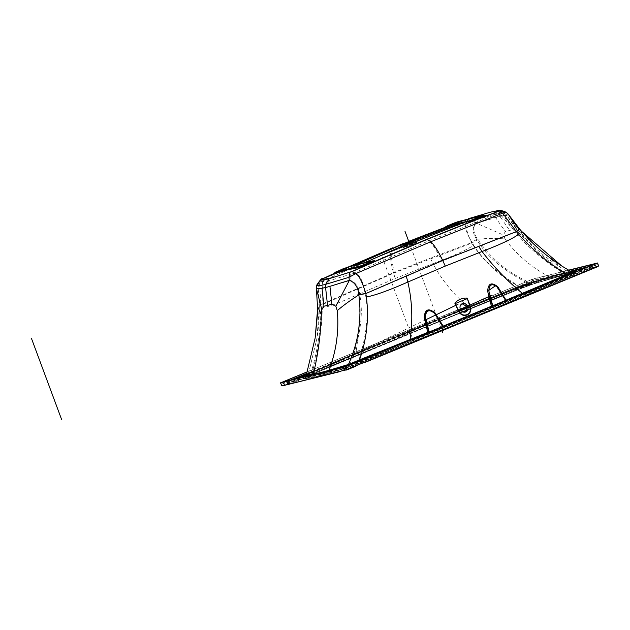 <?xml version="1.0" encoding="UTF-8"?>
<svg xmlns="http://www.w3.org/2000/svg" width="630" height="630" viewBox="0 0 630 630"><rect width="100%" height="100%" fill="white"/><g stroke="black" fill="none" stroke-linecap="round" stroke-linejoin="round"><path stroke-width="0.47" stroke-dasharray="3.15 2.36" d="M460.932 310.283A864.155 54.196 -20.4 0 0 312.283 372.039L308.377 374.7A110.762 6.946 -20.4 0 0 349.248 364.605L358.769 360.549C366.943 334.199 369.117 312.023 365.29 294.037C363.636 285.532 361.21 271.475 351.705 273.908L427.274 241.495L499.244 213.176C499.007 212.586 496.314 212.916 491.172 214.184A6.914 6.048 -103.9 0 1 491.77 213.995L491.77 213.995A6.914 6.048 -103.9 0 1 498.275 216.885L474.988 223.744A6.914 3.685 72.2 0 0 470.224 220.327L470.224 220.327A6.914 3.685 72.2 0 0 470.043 220.398L393.38 249.866L322.505 281.122C322.773 281.815 325.482 281.523 330.632 280.255A6.914 6.048 76.1 0 0 327.159 287.311L350.39 280.318A6.914 3.685 -108.4 0 1 351.705 273.908L330.632 280.255M481.454 215.838L469.452 220.61L491.172 214.184M517.513 230.178L515.482 232.218C527.31 246.913 544.249 261.222 566.323 275.129A2.559 1.551 -113.1 0 0 568.646 276.94A866.707 54.353 159.6 0 1 360.486 362.62A2.559 0.882 -111.7 0 1 358.769 360.549A864.155 54.196 -20.4 0 0 566.323 275.129L570.756 273.546L560.802 267.537L517.513 230.178C512.726 224.272 509.276 219.476 507.181 215.791A6.914 6.906 162.7 0 0 499.244 213.176L515.482 232.218L442.008 261.041C430.14 238.195 430.109 243.093 427.274 241.495M357.178 361.36A2.693 0.937 -101.9 0 0 358.549 363.392L348.406 367.125A5.024 2.496 -93.4 0 0 349.949 364.423C360.313 336.885 363.581 313.779 359.769 295.1A6.914 1.551 169.9 0 1 365.29 294.037L442.008 261.041M359.769 295.1C359.053 287.516 355.926 282.586 350.39 280.318M318.205 288.367C319.993 305.109 319.567 321.78 316.929 338.373L308.243 374.622L316.929 338.373L319.465 305.062L318.205 288.28A6.914 6.898 -17.7 0 1 322.505 281.122L320.268 282.563C318.245 285.752 317.559 287.69 318.205 288.367L318.205 288.28C318.496 289.028 321.481 288.713 327.159 287.311M579.694 274.074L570.851 276.271L469.948 318.559L359.832 363.124L346.665 367.881L359.785 363.085A868.447 54.463 159.6 0 0 469.893 318.52A868.447 54.463 -20.4 0 0 570.788 276.239L576.6 273.239A116.503 7.308 -20.4 0 0 562.692 275.436A116.503 7.308 159.6 0 0 533.634 283.862L520.514 288.658L410.39 333.278L520.506 288.713L515.104 290.036L300.817 378.236L309.488 375.567L410.39 333.278L309.511 375.504A868.447 54.463 -20.4 0 1 410.406 333.223A868.447 54.463 159.6 0 1 520.514 288.658L533.571 283.831A116.424 7.3 159.6 0 1 576.513 273.223L570.725 276.2A868.368 54.456 -20.4 0 1 359.738 363.037L346.689 367.81A116.424 7.3 -20.4 0 1 303.755 378.425L309.543 375.441A868.368 54.456 159.6 0 1 520.522 288.603L520.522 288.603C444.055 319.071 373.724 348.012 309.535 375.448L303.699 378.496A116.503 7.308 -20.4 0 0 317.607 376.307A116.503 7.308 159.6 0 0 346.665 367.881L346.689 367.81M498.275 216.885C503.945 215.491 506.914 215.121 507.181 215.791L507.142 215.72C521.624 236.596 539.508 253.874 560.802 267.537L570.756 273.546A5.024 4.819 162.5 0 0 575.025 273.853L574.97 273.806A114.762 7.198 -20.4 0 0 532.626 284.272L531.862 284.516A5.024 2.63 56.7 0 1 531.673 284.595L532.381 284.366A5.26 3.244 72.4 0 0 532.626 284.272M308.251 374.732A5.024 4.953 154.5 0 1 305.235 377.795L305.298 377.835A114.762 7.198 159.6 0 0 347.642 367.369L348.406 367.125M527.318 286.044L520.506 288.713L533.689 283.894L562.692 275.436M570.725 276.2L576.694 273.262C574.844 272.892 570.205 273.625 562.771 275.46M598.051 266.474L598.405 265.829L598.161 266.466L591.924 267.978L576.513 273.223M340.287 371.55L346.65 367.944L317.607 376.307M309.511 375.504L303.644 378.575C305.487 378.945 310.133 378.213 317.567 376.386M303.613 378.433L295.958 381.512L296.092 380.819L303.613 378.433L309.535 375.448M305.077 376.921L285.193 385.174M282.461 385.851L281.933 385.45L282.358 385.851L533.728 282.39L533.311 281.98L533.972 281.752L533.728 282.39L540.225 280.76L533.689 283.894L527.334 286.091L528.79 285.043L517.758 289.391M537.02 282.295L524.585 286.138L532.948 282.311L533.72 281.287L532.901 278.98L568.559 270.168M540.39 280.326L591.924 267.978L566.236 273.924L534.106 282.279M584.467 270.569L584.349 271.309L575.355 274.176M575.347 275.152L595.248 267.167L595.413 266.734L592.09 267.553M365.408 362.274L359.738 363.037M352.989 365.699L351.658 367.085L362.667 362.691M343.405 369.786L355.934 366.18M288.501 384.347L295.958 381.512M532.901 278.98L307.204 371.85M306.7 373.472L532.255 280.641L532.673 281.043A0.52 0.457 -103.9 0 0 532.917 280.405L532.255 280.641L531.846 279.5L307.164 371.976M531.846 279.5L568.78 270.301M290.091 380.307L283.027 383.221L283.445 383.623L346.65 368.007L346.697 367.479L595.933 264.899L595.878 265.427L346.634 368.007A0.52 0.457 -103.9 0 1 346.035 367.715L345.602 366.589M302.006 377.362L309.259 376.858A117.424 7.363 159.6 0 0 325.545 372.834L345.728 366.786L361.423 361.061L412.406 340.57A870.479 54.589 -20.4 0 0 525.656 293.958L525.326 293.84A869.991 54.558 159.6 0 1 412.138 340.428L411.918 340.184A869.707 54.542 -20.4 0 0 525.073 293.611L569.953 274.641L525.326 293.84L524.743 293.493A869.219 54.511 159.6 0 1 411.65 340.043L350.745 364.51M302.337 377.283A0.693 0.685 102.7 0 1 301.983 377.598L308.724 374.078L353.832 354.84A869.991 54.558 159.6 0 1 467.027 308.251L467.043 307.952A869.707 54.542 -20.4 0 0 353.887 354.525L308.944 373.81L353.832 354.84L354.052 354.28L309.196 373.236L354.076 354.273A869.219 54.511 159.6 0 1 467.169 307.724L517.978 287.493L532.972 282.019L553.014 276.011A116.652 7.316 -20.4 0 1 569.197 272.01L575.41 271.191M576.962 271.404L570.04 272.199A117.424 7.363 -20.4 0 0 553.754 276.224L533.578 282.272L517.876 287.997L466.901 308.48A870.479 54.589 -20.4 0 0 353.643 355.099M576.836 271.459L576.93 271.491A0.693 0.685 -77.3 0 0 577.324 271.459L570.575 274.971L525.656 293.958M588.428 266.687L596.106 264.789A0.52 0.457 -103.9 0 1 595.862 265.427L584.9 268.136M282.374 382.221L282.846 383.331A0.52 0.457 76.1 0 0 283.445 383.623L293.619 379.441M568.701 271.995A0.693 0.646 -100.8 0 1 568.811 271.963L568.701 271.995A116.164 7.284 159.6 0 0 552.589 275.971L532.626 281.957L518.073 287.264L467.169 307.724M572.741 273.144L524.743 293.493M356.415 362.179L411.65 340.043M305.574 376.48L310.125 375.771A116.164 7.284 -20.4 0 0 326.23 371.787L335.782 369.015M309.196 373.236L306.377 374.48L309.228 373.228A0.693 0.417 -113.1 0 0 309.007 373.495L302.534 376.866M492.416 306.204A0.866 0.575 -107.2 0 1 492.117 306.889L506.78 300.786A866.455 54.337 -20.4 0 0 523.089 293.966L560.196 278.302M573.009 272.38L566.016 273.073A113.014 7.087 -20.4 0 0 550.179 276.987L530.625 282.854L518.734 287.201L468.082 307.558A866.455 54.337 -20.4 0 0 355.73 353.8L311.086 372.669L305.81 375.385M429.219 332.215L429.715 332.577L428.384 333.05A866.455 54.337 159.6 0 1 410.736 340.208L368.959 357.013M442.937 326.568A0.866 0.851 90.7 0 0 443.835 326.757L429.715 332.577M428.731 332.412A0.866 0.63 -106.6 0 1 428.384 333.05L427.935 332.742M316.638 285.311L319.607 282.618C344.405 271.286 368.03 260.97 390.482 251.693C390.12 257.394 391.12 264.387 393.474 272.656L321.001 304.629A8.733 0.559 179.1 0 0 317.654 305.085L317.67 308.259M322.489 278.846L319.607 282.618L321.024 308.157C320.631 330.396 317.394 351.595 311.307 371.771L306.322 374.874M321.024 308.157L321.528 308.125C329.065 306.668 341.499 302.014 358.816 294.155C359.935 313.992 358.966 333.577 355.911 352.926L311.307 371.771A0.866 0.52 66.9 0 1 311.086 372.669M306.117 375.055L355.769 353.784A0.866 0.472 67.2 0 0 355.911 352.926A865.596 54.282 159.6 0 1 468.153 306.723C453.647 294.612 441.921 280.248 432.991 263.631L395.183 278.484L358.816 294.155L357.982 287.934M468.114 307.55L468.153 306.723L518.75 286.39L518.734 287.201M355.73 353.8A0.866 0.472 67.2 0 0 355.769 353.784L468.082 307.558L530.586 282.87A0.866 0.528 72.4 0 1 530.161 282.744L549.596 276.916C531.531 267.498 516.679 254.843 505.024 238.959C496.794 238.156 487.683 238.242 477.69 239.211C490.754 258.568 508.245 273.073 530.161 282.744L518.75 286.39C500.188 276.357 485.021 262.726 473.264 245.503L472.791 245.873C465.129 250.669 451.86 256.591 432.991 263.631L430.329 258.158L471.508 242.684L473.264 245.503M572.292 272.325L565.338 273.018A112.353 7.048 159.6 0 0 549.596 276.916A0.866 0.685 74.3 0 0 550.108 277.011L530.586 282.87A0.866 0.528 72.4 0 0 530.625 282.854M505.024 238.959L503.354 234.982L505.307 231.564A77.687 4.875 159.6 0 1 509.646 230.438A77.687 4.875 -20.4 0 1 513.245 229.611L517.356 231.517L521.002 235.006C535.169 250.275 549.951 262.946 565.338 273.018A0.866 0.811 79.3 0 0 566.016 273.073M521.522 232.076L521.002 235.006M506.425 212.523C505.961 211.877 502.976 212.247 497.472 213.633L474.051 220.524L466.917 221.988C464.814 224.099 466.342 230.997 471.508 242.684A8.733 2.992 -31.1 0 1 477.69 239.211C473.343 233.187 472.681 227.753 475.689 222.91L499.543 215.885A8.733 7.639 76.1 0 0 497.472 213.633L491.747 211.893M491.148 212.034L468.09 218.917C450.733 225.524 451.694 224.327 392.301 248.086L330.474 275.137M470.295 218.153A8.647 5.363 -108.1 0 1 470.665 218.075L474.051 220.524A8.733 4.654 -107.8 0 1 475.689 222.91L503.354 234.982M485.447 215.641L472.374 218.389L460.294 221.855L446.843 226.737A1.733 0.858 69.4 0 1 446.827 226.745M368.274 261.986L373.984 260.859M414.233 239.62L400.003 245.377A8.647 4.103 66.6 0 0 399.885 245.416M353.981 265.514L336.2 272.538A1.733 0.803 65.7 0 1 336.16 272.554M334.443 273.302L348.713 266.837M466.168 219.602L445.095 227.367L466.145 219.61M405.429 242.684L412.729 239.802L405.397 242.7M468.169 218.878A8.647 3.607 -109.8 0 0 468.09 218.917L466.917 221.988C438.425 232.588 412.941 242.487 390.482 251.693L392.884 247.748M395.183 278.484L393.474 272.656L430.329 258.158M495.196 217.019L505.307 231.564M513.245 229.603L503.094 215.066L508.67 214.759M511.402 219.082L517.356 231.517L511.402 219.082M484.399 215.586A1.733 1.496 79.3 0 1 484.155 215.444L458.971 221.666A1.733 1.528 72.8 0 0 460.294 221.855M458.616 223.343A0.866 0.756 -103.9 0 1 458.727 223.343A1.733 1.512 76.1 0 0 459.278 223.24L462.79 222.351A1.733 1.599 -101.6 0 0 463.278 222.272M459.278 223.24L463.326 222.248M400.861 244.999A8.647 4.079 66.8 0 1 400.979 244.96L414.272 239.613M409.02 241.644A8.647 4.221 68.5 0 1 409.138 241.597L407.87 242.196A6.993 0.441 -20.4 0 0 404.027 243.771L400.979 244.96M410.004 241.251A8.647 4.197 68.6 0 1 410.13 241.211L413.264 240.298A6.993 0.441 -20.4 0 1 415.493 239.746L416.832 239.243M454.419 224.406L454.647 224.367A1.733 1.41 -105.4 0 0 455.128 224.272M458.396 221.539A0.866 0.756 -104 0 1 458.971 221.666L445.969 226.816M447.371 225.831A0.866 0.409 -112.3 0 0 447.229 226.123A1.733 0.858 69.4 0 1 446.843 226.737L453.868 224.107A1.733 0.851 69.6 0 1 453.852 224.115M454.411 222.941A0.866 0.409 -112.3 0 0 454.269 223.311A1.733 0.851 69.6 0 1 453.868 224.107L472.264 218.429L485.234 215.704M412.532 240.069L407.854 241.849A6.308 0.394 -20.4 0 0 404.389 243.275L403.972 243.794M408.886 241.211L408.799 241.377A0.866 0.835 62.1 0 1 408.287 241.975M412.863 239.951A0.866 0.827 -117.4 0 0 413.65 240.093M414.516 239.589L414.729 239.644A6.308 0.394 -20.4 0 0 412.721 240.14L413.248 240.298A0.866 0.567 72.8 0 0 413.264 240.298M412.721 240.14A0.866 0.567 72.8 0 0 413.233 240.306L415.202 239.794A0.866 0.851 91.3 0 1 414.729 239.644L415.194 239.794A0.866 0.851 91.3 0 0 415.493 239.746M416.54 238.904L417.58 238.715M405.421 243.424L404.972 243.818A0.866 0.827 53.3 0 1 404.948 243.905M401.176 244.755C398.924 245.472 399.286 245.243 402.255 244.07L403.547 243.464M402.145 243.96L402.586 244.322L401.2 244.873M407.082 243.235L413.713 241.125L411.5 242.251L404.791 244.44L413.438 241.14L406.413 243.975L405.011 244.275L406.972 243.29M335.262 272.585L343.484 268.821L353.58 265.616M347.862 267.057A0.866 0.748 -104.1 0 1 348.13 267.081A1.733 1.543 72.4 0 0 348.957 267.081M354.462 265.387L348.965 267.081A1.733 1.543 72.4 0 0 349.107 267.025M373.74 260.922A1.733 1.473 79.4 0 1 373.314 260.859L367.841 262.096M336.664 271.404A0.866 0.425 -112.4 0 0 336.507 271.782A1.733 0.803 65.7 0 1 336.2 272.538L343.185 269.404A1.733 0.795 65.9 0 1 343.145 269.419M343.657 268.514A0.866 0.425 -112.4 0 0 343.484 268.821A1.733 0.795 65.9 0 1 343.185 269.404L348.965 267.081M506.583 300.833L505.74 300.423L506.583 300.833A0.866 0.835 83.3 0 0 506.78 300.786A0.866 0.457 67.4 0 1 506.26 300.502M505.945 300.636A0.866 0.835 83.3 0 0 506.575 300.833M505.748 300.715A0.866 0.449 -112.6 0 0 506.299 301.053M492.873 306.015A0.866 0.449 -112.6 0 0 493.455 306.393M442.811 326.403L439.039 320.316M442.717 326.655L443.237 327.065M462.176 303.707L461.57 303.983L459.782 309.574L465.279 312.173L465.885 311.897M567.677 274.727A2.693 1.591 -124.5 0 0 570.276 276.247L575.025 273.853M570.756 273.546L570.607 273.491A5.26 5.229 101.9 0 0 574.97 273.806M470.043 220.398C460.979 224.004 468.114 235.667 472.311 242.881C480.934 258.379 496.771 272.955 519.829 286.618L529.736 283.594A110.762 6.946 159.6 0 1 570.607 273.491M467.389 307.668A864.155 54.196 -20.4 0 1 519.829 286.618A2.559 0.882 68.3 0 1 519.845 289.005L531.673 284.595A5.024 2.63 56.7 0 1 529.058 283.846C503.567 270.687 486.281 256.119 477.201 240.14C472.862 234.124 472.122 228.659 474.988 223.744M521.538 286.122A2.693 0.882 58.6 0 1 521.782 288.233A2.693 0.882 58.6 0 1 521.719 288.249L531.862 284.516M311.039 372.763A2.693 1.638 78.4 0 1 310.125 375.346L311.732 374.661A2.559 1.551 66.9 0 0 312.283 372.039C319.465 345.933 322.741 323.481 322.111 304.707L394.443 272.798L472.311 242.881A6.914 2.37 148.9 0 1 477.201 240.14M308.243 374.622L306.471 377.047L310.118 375.346A2.693 1.638 78.4 0 1 309.991 375.393L305.235 377.795M322.505 281.122L322.111 304.707A6.914 0.441 -0.9 0 0 319.465 305.062M517.876 287.997L467.027 308.251L308.755 374.07A0.693 0.417 -113.1 0 0 308.944 373.81L302.361 377.236L309.613 376.496A116.936 7.332 -20.4 0 0 325.836 372.488L345.933 366.463L361.187 360.903L412.406 340.57M553.754 276.224A0.693 0.551 -105.7 0 1 553.329 276.192L533.232 282.209L517.978 287.776L518.057 287.272L354.076 354.273M576.064 271.223L576.489 271.302M570.04 272.199A0.693 0.646 -100.8 0 1 569.544 272.184L576.797 271.443L570.221 274.861A0.693 0.417 66.9 0 0 570.575 274.971M310.125 375.771A0.693 0.646 79.2 0 0 309.763 376.126L303.691 376.945M326.23 371.787A0.693 0.551 74.3 0 0 325.946 372.133L340.31 367.896M534.272 281.846L533.72 281.287M598.161 266.466L598.335 265.317M514.828 289.768L524.302 285.87M300.541 377.961L282.421 385.426L281.468 385.095M291.068 381.867L296.092 380.819M537.075 281.153L528.79 285.043M589.168 270.175L584.349 271.309M343.523 370.755L351.658 367.085M346.193 369.637L346.784 369.928M408.957 241.999L441.969 330.758M411.099 247.763L409.224 242.707M412.091 337.365L382.024 256.512M460.435 309.432L394.183 339.436M426.03 319.638L364.053 349.437M406.752 245.637A6.938 0.433 -20.4 0 0 403.507 247.22A6.938 0.433 -20.4 0 0 406.649 246.472A6.938 0.433 -20.4 0 0 413.28 244.03A6.938 0.433 159.6 0 0 416.493 242.393A6.938 0.433 159.6 0 0 406.752 245.637M404.791 244.44L413.713 241.125L416.611 242.424L403.444 247.322L404.791 244.44M413.493 244.125A7.292 0.457 -20.4 0 0 415.981 242.542A7.292 0.457 -20.4 0 0 406.634 245.826A7.292 0.457 159.6 0 0 404.153 247.409A7.292 0.457 159.6 0 0 413.493 244.125M349.248 364.605A5.26 3.244 -107.6 0 1 347.642 367.369M308.377 374.7A5.26 5.229 -78.1 0 1 305.298 377.835M568.646 276.94L570.276 276.247M519.781 289.02A866.707 54.353 -20.4 0 0 467.161 310.141L519.837 289.005A2.559 0.882 68.3 0 1 519.781 289.02L521.719 288.249M462.869 311.882A866.707 54.353 -20.4 0 0 311.614 374.7L309.991 375.393M360.486 362.62L358.549 363.392M533.578 283.831C557.952 276.145 572.276 272.609 576.56 273.215L576.647 273.262C574.836 272.9 570.205 273.633 562.763 275.46L533.571 283.831L520.522 288.603M304.944 377.567L309.488 375.567M595.752 263.663L596.177 264.789L595.563 263.75M282.311 382.229L282.783 383.347L346.035 367.715L346.697 367.479L346.264 366.361M571.032 271.561L532.673 281.043L306.487 374.141M595.807 263.639L595.878 265.427L346.65 368.007L283.39 383.646L282.579 382.166M570.276 271.176L532.917 280.405L532.508 279.263M443.339 326.403L443.835 326.757A866.455 54.337 -20.4 0 0 492.117 306.889A0.866 0.441 -112.5 0 1 491.573 306.55M328.403 370.842A113.014 7.087 159.6 0 1 312.945 374.661M522.632 293.769A0.866 0.472 -112.8 0 0 523.089 293.966M572.505 272.412L565.874 273.113L550.108 277.011A0.866 0.685 74.3 0 0 550.179 276.987M503.094 215.066L499.543 215.885L509.646 230.438M455.38 224.209A1.733 1.504 -104 0 1 454.852 224.311L454.6 224.351M463.121 222.295A1.733 1.52 -103.8 0 1 462.593 222.398L462.349 222.437M405.106 243.605A0.866 0.567 -107.2 0 1 404.822 244.141M407.846 241.715L408.019 242.125A0.866 0.835 61.9 0 1 407.909 242.172M407.854 241.849L402.57 244.33M408.539 241.424L408.421 241.605A0.866 0.835 61.9 0 1 408.019 242.125L413.532 240.054L412.926 239.88M405.334 243.574L404.838 244.141L405.334 243.574M529.736 283.594A5.26 3.244 72.4 0 0 532.374 284.366C548.139 279.389 559.653 276.184 566.937 274.743L572.197 274.058L570.764 273.546M462.877 311.882L311.732 374.661A2.559 1.551 66.9 0 1 311.614 374.7M394.443 272.798C388.749 248.425 392.112 252.488 393.38 249.866L322.481 281.098M533.578 282.272A0.693 0.425 -107.6 0 1 533.232 282.209L532.972 282.019A0.693 0.425 -107.6 0 0 532.657 281.941L518.057 287.272M553.329 276.192A116.936 7.332 159.6 0 1 569.544 272.184L569.197 272.01A0.693 0.646 -100.8 0 0 568.811 271.963L552.644 275.956A0.693 0.551 -105.7 0 1 553.014 276.011L553.329 276.192M552.589 275.971A0.693 0.551 -105.7 0 1 552.644 275.956L532.657 281.941A0.693 0.425 -107.6 0 0 532.626 281.957M466.917 308.48L517.891 287.997L533.547 282.287L553.699 276.247L569.929 272.231L576.93 271.491A0.693 0.685 -77.3 0 1 576.797 271.443M569.599 274.538A0.693 0.417 66.9 0 1 569.953 274.641L575.891 271.845M325.545 372.834A0.693 0.551 74.3 0 0 325.836 372.488L325.946 372.133A116.652 7.316 159.6 0 1 309.763 376.126L309.613 376.496A0.693 0.646 79.2 0 1 309.259 376.858M360.746 360.494L361.423 361.061M598.216 266.041L595.413 266.734M533.279 281.445L532.46 279.137M281.594 385.032L280.634 382.788M334.467 273.278L348.658 266.852M463.893 222.162L453.025 224.879M412.264 240.14L413.233 240.306M405.035 244.03L405.476 243.377M404.649 243.306L405.011 244.275M412.177 241.833L406.413 243.975M413.075 240.172L413.438 241.14M366.762 262.348L373.952 260.907M495.983 285.421L505.74 300.423M469.633 220.539L393.207 249.929M507.142 215.72C506.622 214.46 504.827 213.412 501.763 212.578C499.291 212.688 502.055 211.751 491.77 213.995L469.523 220.579L322.229 279.129L481.462 215.838M321.528 279.405L320.954 279.641L321.528 279.405M308.755 374.07L302.227 377.236"/><path stroke-width="0.94" d="M365.408 362.274L597.823 266.624L598.382 265.317L597.602 263.017M340.287 371.55L288.54 384.347L339.885 371.353M281.468 385.095L282.421 385.859L288.587 384.332M285.272 385.15L288.186 384.135M346.193 369.637L346.784 369.928L346.531 368.983L346.193 369.637L346.784 369.928L346.854 369.4L346.012 369.849M598.216 265.395L597.476 263.072L345.649 366.715L280.515 382.859L307.204 371.85M568.559 270.168L597.594 262.993M280.634 382.788L281.476 385.111M568.78 270.301L595.563 263.75L346.264 366.361L282.374 382.221L307.164 371.976M302.006 377.362L302.51 376.921M575.907 271.262A0.693 0.685 -77.3 0 1 576.292 271.231L570.977 271.577L575.907 271.262L572.741 273.144M335.782 369.015L356.415 362.179M305.574 376.48L302.92 376.504L306.377 374.48L302.841 376.441M560.196 278.302L567.732 275.089L573.009 272.38L572.237 272.294M306.4 374.614L305.81 375.385L312.803 374.685A113.014 7.087 159.6 0 0 312.945 374.661M368.959 357.013L348.193 364.912L328.647 370.771A113.014 7.087 159.6 0 1 328.403 370.842M427.935 332.742L427.738 332.38L428.707 332.152L425.022 317.032C425.762 309.944 428.951 308.645 434.59 313.134L442.811 326.403L428.707 332.152A0.866 0.63 -106.6 0 1 428.731 332.412M410.358 339.98L410.106 339.531L359.51 359.864C366.731 339.405 369.03 318.433 366.392 296.95L366.983 296.895C375.771 295.131 389.395 290.178 407.862 282.035C412.185 301.077 412.933 320.245 410.106 339.531A865.596 54.282 159.6 0 0 427.738 332.38L424.179 317.26C424.998 309.243 428.597 307.779 434.983 312.858L443.339 326.403M492.416 306.204A0.866 0.575 -107.2 0 0 492.384 305.999L492.747 305.778L488.825 290.863L492.384 305.999L491.408 306.243L487.636 291.186C488.211 283.24 491.628 281.815 497.889 286.918L506.055 300.148A865.596 54.282 -20.4 0 0 522.349 293.328C507.615 281.271 494.18 267.333 482.029 251.512L445.268 266.104L407.862 282.035L406.24 276.011L442.717 260.481L516.34 231.604L518.632 234.289C533.421 250.772 549.533 264.167 566.953 274.483L572.292 272.325L561.818 266.033L572.292 272.325M454.844 303.164L458.734 311.582C460.782 314.913 463.483 316.071 466.854 315.055A865.51 54.282 159.6 0 0 467.058 314.968A865.51 54.282 -20.4 0 0 467.271 314.882C470.382 313.236 471.468 310.511 470.531 306.723L467.169 298.092C462.247 297.848 458.136 299.534 454.844 303.164L455.065 303.644L467.358 298.589L470.098 306.857C471.012 310.464 470.019 313.031 467.121 314.567L466.704 314.74C463.562 315.693 461.01 314.583 459.065 311.393L455.065 303.644L459.065 311.393M366.392 296.95L365.833 293.548L406.24 276.011M316.449 288.942L317.457 306.141L316.394 288.477L319.292 288.76L325.576 287.485A8.733 7.639 -103.9 0 1 325.647 284.35L349.012 277.31L355.375 273.774C358.454 274.286 361.935 280.87 365.833 293.548A8.733 1.961 169.9 0 0 358.864 294.895C361.927 318.914 358.454 342.106 348.453 364.463A0.866 0.528 -107.6 0 1 348.193 364.912M491.227 212.019L489.927 212.326C495.369 211.034 498.117 210.688 498.18 211.286L497.464 211.625C481.328 217.791 484.265 216.177 426.25 239.502C367.463 264.253 368.597 264.19 351.942 271.514L329.199 278.712C323.458 280.066 320.772 280.366 321.142 279.61L316.638 285.311A8.733 8.71 162.3 0 0 316.394 288.477L316.638 285.311C317.142 286.067 320.142 285.744 325.647 284.35L329.199 278.712L352.217 271.498L355.375 273.774L430.928 241.692C435.117 246.275 439.047 252.543 442.717 260.481L445.268 266.104M506.024 212.263L502.685 213.145L516.34 231.604A8.733 0.472 140.1 0 0 518.899 229.029L520.081 229.596L521.522 232.076M497.464 211.625A8.647 4.709 69.7 0 1 497.81 211.57L502.685 213.145L430.928 241.692L426.959 239.518C484.903 216.121 482.233 217.736 497.81 211.57L499.236 211.011L496.708 210.869C499.464 210.034 502.661 210.538 506.307 212.373L508.646 214.696L511.402 219.082L508.67 214.759C510.702 218.35 514.111 223.107 518.899 229.029L561.795 266.017C546.486 255.701 536.484 248.37 520.081 229.596M351.942 271.514A8.647 3.567 65.7 0 1 352.217 271.498C369.322 264.206 367.936 264.269 426.959 239.518L426.25 239.502M337.286 310.621L335.837 306.227L331.884 304.251L329.923 286.343L349.382 280.318C354.981 282.445 358.139 287.304 358.864 294.895C350.485 300.219 343.295 305.455 337.286 310.621C339.105 330.97 336.349 350.863 329.017 370.29A0.866 0.685 -105.7 0 1 328.647 370.771M360.084 360.557L359.51 359.864L348.453 364.463L329.017 370.29A112.353 7.048 -20.4 0 1 313.275 374.181C317.93 355.414 320.607 335.546 321.308 314.575L321.836 309.692L323.946 306.211A77.687 4.875 -20.4 0 0 327.545 305.392A77.687 4.875 159.6 0 0 331.884 304.259M317.67 308.259L315.142 338.082L306.322 374.874L313.275 374.181A0.866 0.811 -100.7 0 1 312.803 374.685M315.142 338.082L306.322 374.874A0.866 0.858 -76.5 0 1 305.81 375.385M317.457 306.141L321.308 314.575M572.316 272.341A0.866 0.858 103.5 0 0 573.009 272.38M522.632 293.769A0.866 0.472 -112.8 0 1 522.349 293.328L566.953 274.483A0.866 0.52 -113.1 0 0 567.732 275.089M478.587 246.236L482.029 251.512C499.763 244.747 511.836 239.124 518.246 234.636L518.632 234.289M491.747 211.893L496.708 210.869L490.502 212.16L470.145 218.193A8.647 5.363 -108.1 0 1 470.295 218.153M489.927 212.326L470.004 218.248A8.647 5.363 -108.1 0 1 470.145 218.193L468.248 218.846A8.647 3.607 -109.8 0 0 468.169 218.878M498.18 211.286A8.647 8.576 -76.5 0 1 499.236 211.011L506.425 212.523A8.733 8.718 -17.3 0 1 508.67 214.759M413.178 241.251A8.647 4.15 -112.4 0 0 413.059 241.266L364.652 262.694L418.273 239.211L462.554 222.398L470.397 221.232L483.722 216.728C486.092 215.83 486.659 215.468 485.447 215.641L485.368 215.657M359.903 264.143L356.052 265.088A1.733 1.52 76.2 0 0 356.509 264.789L360.368 263.82A1.733 1.512 -103.9 0 1 359.903 264.143L363.801 263.175A1.733 1.504 76 0 0 364.25 262.875L360.588 263.671A0.866 0.756 76.1 0 0 360.368 263.82L368.274 261.986M373.984 260.859L374.244 260.812C375.441 260.694 374.984 261.111 372.881 262.072L359.588 267.443L347.154 269.931L334.443 273.656L335.388 272.294M350.296 272.152A8.647 5.355 73 0 0 349.721 272.554L349.012 277.31A8.733 4.654 71.6 0 0 349.382 280.318L335.837 306.227M330.348 278.011C324.883 279.248 322.143 279.618 322.119 279.114A8.647 8.584 97.8 0 0 321.142 279.61L330.474 275.137M322.458 278.862L322.489 278.846A8.647 4.67 -115.2 0 1 322.505 278.838L322.458 278.862C322.253 277.609 320.316 279.736 316.646 285.24L316.693 285.106M322.119 279.114L334.443 273.302M399.885 245.416L353.981 265.514M348.713 266.837L392.301 248.086M414.233 239.62L454.419 224.406L446.323 226.501A0.866 0.764 76.3 0 0 445.969 226.816L452.954 224.902L445.26 227.446L446.26 226.516M470.004 218.248L468.248 218.846A8.647 3.607 -109.8 0 1 468.334 218.823M445.095 227.367L412.729 239.809L445.103 227.359M348.658 266.852L392.884 247.748M322.017 288.296L323.946 306.211M484.399 215.586A1.733 1.496 79.3 0 0 485.447 215.641M483.84 215.31A0.866 0.764 -103.7 0 1 484.155 215.444L484.62 215.389M484.155 215.444L482.903 216.24A1.733 0.811 -110.3 0 0 483.722 216.728M446.323 226.501L458.301 221.571L483.478 215.35L471.5 220.28L463.326 222.248A1.733 1.599 -101.6 0 1 463.278 222.272M418.273 239.211A8.647 4.119 -111.3 0 0 418.147 239.235L464.373 222.083L458.538 223.359A0.866 0.756 -103.9 0 1 458.616 223.343M417.28 239.597A8.647 4.095 -111.5 0 0 417.154 239.62L418.147 239.235C419.627 238.557 419.226 238.573 416.95 239.274L416.832 239.243M413.059 241.266L417.154 239.62L414.052 240.66A6.993 0.441 -20.4 0 1 410.209 242.243L408.996 242.983A8.647 4.205 -113.3 0 1 409.122 242.959M408.145 243.377A8.647 4.182 -113.4 0 0 408.019 243.4L404.838 244.141M364.455 262.828L366.219 262.482L364.053 263.112A1.733 1.41 74.6 0 0 364.455 262.828M356.052 265.088L347.681 267.104A0.866 0.748 -104.1 0 1 347.862 267.057M347.681 267.104L335.703 272.034L348.154 268.978L360.88 265.813L371.755 261.568L372.858 260.883L367.841 262.096M360.588 263.671L354.8 265.301M400.003 245.377C398.538 246.094 398.916 246.046 401.152 245.235L402.594 244.692A0.866 0.851 -88.7 0 0 403.098 244.101L405.106 243.605A6.308 0.394 159.6 0 1 403.098 244.101L399.625 245.204L356.312 264.836A1.733 1.599 78.4 0 1 355.848 265.135M414.272 239.613L453.025 224.879M445.505 226.894L445.969 226.816A1.733 1.48 -108.2 0 1 445.26 227.446M462.349 222.437L454.6 224.351M410.973 241.211L404.649 243.306L410.973 241.211M412.485 240.18L413.532 240.054M417.58 238.715L416.532 238.912C418.485 238.313 418.17 238.51 415.587 239.51L409.87 241.762L410.209 242.243M416.658 239.014C418.926 238.345 418.564 238.573 415.579 239.699L415.524 240.188M415.587 239.51L413.438 240.471L414.052 240.66M405.334 243.574L409.973 241.896A6.308 0.394 -20.4 0 0 413.438 240.471L413.178 240.4M405.224 243.393L409.027 242.393A0.866 0.827 -127.8 0 0 409.823 242.534M404.948 243.905A0.866 0.827 53.3 0 1 404.46 244.416M403.302 243.865L401.192 244.566C399.239 245.164 399.554 244.96 402.137 243.968L400.231 244.873M401.192 244.566L401.152 245.235M353.58 265.616L354.753 265.317M360.88 265.813A0.866 0.756 76 0 0 360.439 266.364L334.798 272.648L343.665 268.514A0.866 0.425 -112.4 0 1 343.689 268.506M359.588 267.443A1.733 1.52 -100.2 0 0 360.439 266.364L372.125 261.741L373.771 260.812L372.952 260.851A0.866 0.764 -103.7 0 1 373.102 260.828M373.74 260.922A1.733 1.473 79.4 0 0 374.244 260.812M371.755 261.568A0.866 0.409 67.7 0 1 372.125 261.741A1.733 0.858 -114.3 0 0 372.881 262.072M364.707 264.466A0.866 0.409 67.7 0 1 365.148 264.702A1.733 0.851 -114.4 0 0 366.03 265.175M335.703 272.034A0.866 0.764 76.3 0 0 335.262 272.585A1.733 1.504 -107.5 0 1 334.443 273.656M464.341 222.107L471.153 220.595A1.733 1.536 -99 0 1 470.397 221.232M482.454 216.003A0.866 0.425 67.6 0 1 482.903 216.24L471.153 220.595A0.866 0.748 75.9 0 1 471.5 220.28M475.485 218.878A0.866 0.425 67.6 0 1 475.87 219.043A1.733 0.803 -110.5 0 0 476.563 219.398M487.636 291.186L495.983 285.421L505.772 300.431A0.866 0.835 83.3 0 0 505.945 300.636M505.74 300.423L506.055 300.148A0.866 0.457 67.4 0 0 506.26 300.502M488.825 290.863C489.345 284.201 492.211 283.012 497.432 287.288L505.591 300.439L496.251 285.642M492.873 306.015A0.866 0.449 -112.6 0 1 492.747 305.778L505.591 300.439L506.583 300.833M439.039 320.316L442.819 326.411L443.173 326.096A865.596 54.282 159.6 0 0 491.408 306.243A0.866 0.441 -112.5 0 0 491.573 306.55M424.179 317.26L425.368 316.945L429.219 332.215M467.271 314.882A1.213 0.583 -112.5 0 0 467.153 314.63L466.735 314.803C463.483 315.748 460.908 314.622 458.994 311.433L458.734 311.582M467.673 306.306A4.497 3.945 65.6 0 0 462.176 303.707A4.497 3.945 65.6 0 0 460.38 309.306A4.497 3.945 65.6 0 0 465.885 311.897A4.497 3.945 65.6 0 0 467.673 306.306M467.169 298.092L470.098 306.857M467.121 314.567L467.153 314.63C470.122 313.016 471.138 310.417 470.193 306.826L470.531 306.723M465.57 312.023L467.074 306.574L462.129 303.786M575.41 271.191L576.064 271.223M303.691 376.945L302.534 376.866A0.693 0.685 102.7 0 1 302.92 376.504M340.31 367.896L350.745 364.51M345.303 366.66L346.248 366.361M579.694 274.074L365.455 361.919L597.87 266.269M365.455 361.919L346.854 369.4M597.642 262.993L598.5 265.978L597.831 266.616L598.335 265.317M281.76 385.56L282.358 385.851L281.76 385.56M598.161 266.466L598.232 265.939M355.981 365.825L346.405 370.046M343.602 370.739L347.335 369.385M405.011 231.391L408.957 241.999M441.969 330.758L442.512 332.223M61.567 419.383L31.5 338.53M491.298 295.454L460.435 309.432M458.041 304.251L426.03 319.638M462.877 311.882L467.161 310.149A866.707 54.353 -20.4 0 0 462.869 311.882M282.067 385.654L284.87 384.954M346.091 369.141L345.209 366.873M584.9 268.136L571.032 271.561M293.619 379.441L306.487 374.141M306.7 373.472L290.091 380.307M570.276 271.176L588.428 266.687M425.368 316.945C426.077 310.228 429.101 308.999 434.432 313.252L442.599 326.419M434.983 312.858L434.432 313.252M329.923 286.343L325.576 287.485L327.545 305.392M322.812 278.72A8.647 4.67 -115.2 0 0 322.505 278.838L334.467 273.278M316.394 288.477L321.836 309.692M447.418 225.816A0.866 0.409 -112.3 0 0 447.394 225.823A0.866 0.409 -112.3 0 0 447.371 225.831L445.512 226.887M454.466 222.918A0.866 0.409 -112.3 0 0 454.435 222.925A0.866 0.409 -112.3 0 0 454.411 222.941L447.394 225.823M458.301 221.571A0.866 0.756 -104 0 1 458.396 221.539L454.443 222.925M458.467 223.382A0.866 0.756 -103.9 0 1 458.538 223.359L454.427 224.406M404.799 244.149A6.993 0.441 159.6 0 1 402.594 244.692M414.414 239.605L409.012 241.132M408.712 242.337L409.87 241.762M402.137 243.968L403.547 243.471L402.145 243.96M414.186 240.006L414.115 240.644M409.098 242.101L409.405 242.148A0.866 0.827 -127.8 0 0 410.169 242.266M402.594 244.07L402.554 244.7M372.858 260.883A0.866 0.764 -103.7 0 1 372.952 260.851L366.762 262.348M467.389 307.668A864.155 54.196 -20.4 0 0 460.932 310.283M576.489 271.302L576.3 271.231A0.693 0.685 -77.3 0 1 576.426 271.278L575.891 271.845M346.193 365.809A0.693 0.425 72.4 0 0 345.988 366.125L345.933 366.463A0.693 0.425 72.4 0 1 345.925 366.487M346.531 368.983L345.649 366.715M597.831 266.616L589.215 269.829M589.184 270.175L579.742 273.727M280.476 382.867L281.775 385.694L282.429 385.859L343.208 370.542M317.457 306.219L317.355 315.323L315.134 338.097M508.646 214.696L520.026 229.541M458.388 221.539L483.572 215.318L485.234 215.704M412.926 239.88L408.563 241.408M412.516 240.077L414.548 239.589M418.21 238.581L418.745 238.778L416.942 239.282M405.035 244.03L404.665 244.306L404.901 243.881M354.462 265.387L343.665 268.514M442.819 326.411L443.52 326.812M322.229 279.129L321.528 279.405L322.229 279.129M355.942 366.172L347.295 369.731"/></g></svg>
